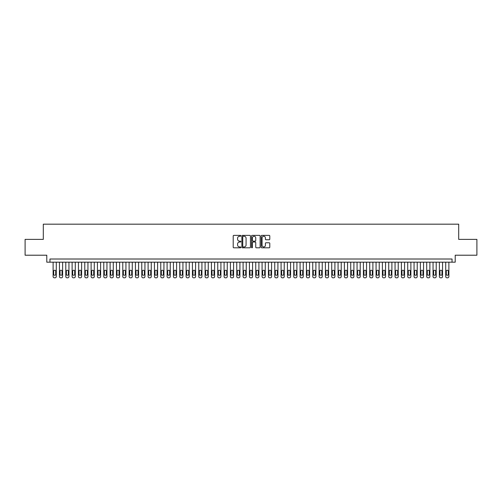 <?xml version="1.0" encoding="UTF-8"?>
<svg xmlns="http://www.w3.org/2000/svg" width="502" height="502" viewBox="0 0 502 502"><rect width="100%" height="100%" fill="white"/><g stroke="black" fill="none" stroke-linecap="round" stroke-linejoin="round"><path stroke-width="0.75" d="M240.866 235.814A0.433 0.433 0 0 0 240.433 235.382L233.832 235.382A0.621 0.621 0 0 0 233.21 236.003L233.21 247.191A0.621 0.621 0 0 0 233.832 247.812L240.433 247.812A0.433 0.433 0 0 0 240.866 247.379A0.433 0.433 0 0 0 240.433 246.94L239.579 246.94A1.989 1.989 0 0 1 237.59 244.951L237.59 244.022A1.989 1.989 0 0 1 239.579 242.033L240.433 242.033A0.433 0.433 0 0 0 240.866 241.594A0.433 0.433 0 0 0 240.433 241.161L239.579 241.161A1.989 1.989 0 0 1 237.59 239.172L237.59 238.243A1.989 1.989 0 0 1 239.579 236.254L240.433 236.254A0.433 0.433 0 0 0 240.866 235.814M269.166 239.761A0.621 0.621 0 0 0 269.787 239.14L269.787 236.003A0.621 0.621 0 0 0 269.166 235.382L261.831 235.382A0.621 0.621 0 0 0 261.209 236.003L261.209 247.191A0.621 0.621 0 0 0 261.831 247.812L269.166 247.812A0.621 0.621 0 0 0 269.787 247.191L269.787 243.401A0.621 0.621 0 0 0 269.166 242.78L266.029 242.78A0.621 0.621 0 0 0 265.407 243.401L265.407 245.277A1.663 1.663 0 0 1 263.745 246.94A1.663 1.663 0 0 1 262.082 245.277L262.082 237.917A1.663 1.663 0 0 1 263.745 236.254A1.663 1.663 0 0 1 265.407 237.917L265.407 239.14A0.621 0.621 0 0 0 266.029 239.761L269.166 239.761M452.045 262.176L455.214 262.176L455.214 255.211L476.9 255.211L476.9 239.379L458.696 239.379L458.696 224.181L43.304 224.181L43.304 239.379L25.1 239.379L25.1 255.211L46.786 255.211L46.786 262.176L452.045 262.176L452.045 259.013L49.955 259.013L49.955 262.176M250.454 236.003A0.621 0.621 0 0 0 249.833 235.382L242.497 235.382A0.621 0.621 0 0 0 241.876 236.003L241.876 247.191A0.621 0.621 0 0 0 242.497 247.812L249.833 247.812A0.621 0.621 0 0 0 250.454 247.191L250.454 236.003M252.167 235.382L259.503 235.382A0.621 0.621 0 0 1 260.124 236.003L260.124 247.191A0.621 0.621 0 0 1 259.503 247.812L256.359 247.812A0.621 0.621 0 0 1 255.738 247.191L255.738 242.654A0.621 0.621 0 0 0 255.116 242.033L253.033 242.033A0.621 0.621 0 0 0 252.412 242.654L252.412 247.379A0.433 0.433 0 0 1 251.979 247.812A0.433 0.433 0 0 1 251.546 247.379L251.546 236.003A0.621 0.621 0 0 1 252.167 235.382M243.181 236.254A0.433 0.433 0 0 0 242.748 236.687L242.748 246.507A0.433 0.433 0 0 0 243.181 246.94L244.085 246.94A1.989 1.989 0 0 0 246.074 244.951L246.074 238.243A1.989 1.989 0 0 0 244.085 236.254L243.181 236.254M255.738 237.948A1.663 1.663 0 0 0 254.075 236.285A1.663 1.663 0 0 0 252.412 237.948L252.412 240.54A0.621 0.621 0 0 0 253.033 241.161L255.116 241.161A0.621 0.621 0 0 0 255.738 240.54L255.738 237.948M56.287 262.176L56.287 276.552A1.268 1.268 90.5 0 1 55.019 277.819L54.385 277.819A1.268 1.268 90.5 0 1 53.118 276.552L53.118 262.176M55.716 274.268L55.716 271.231A1.01 1.01 90.5 0 0 54.705 270.22A1.01 1.01 90.5 0 0 53.689 271.231L53.689 274.268A1.01 1.01 90.5 0 0 54.705 275.284A1.01 1.01 90.5 0 0 55.716 274.268M62.618 262.176L62.618 276.552A1.268 1.268 90.5 0 1 61.351 277.819L60.717 277.819A1.268 1.268 90.5 0 1 59.449 276.552L59.449 262.176M62.047 274.268L62.047 271.231A1.01 1.01 90.5 0 0 61.037 270.22A1.01 1.01 90.5 0 0 60.02 271.231L60.02 274.268A1.01 1.01 90.5 0 0 61.037 275.284A1.01 1.01 90.5 0 0 62.047 274.268M68.95 262.176L68.95 276.552A1.268 1.268 90.5 0 1 67.682 277.819L67.048 277.819A1.268 1.268 90.5 0 1 65.787 276.552L65.787 262.176M68.379 274.268L68.379 271.231A1.01 1.01 90.5 0 0 67.368 270.22A1.01 1.01 90.5 0 0 66.352 271.231L66.352 274.268A1.01 1.01 90.5 0 0 67.368 275.284A1.01 1.01 90.5 0 0 68.379 274.268M75.281 262.176L75.281 276.552A1.268 1.268 90.5 0 1 74.014 277.819L73.38 277.819A1.268 1.268 90.5 0 1 72.119 276.552L72.119 262.176M74.71 274.268L74.71 271.231A1.01 1.01 90.5 0 0 73.7 270.22A1.01 1.01 90.5 0 0 72.683 271.231L72.683 274.268A1.01 1.01 90.5 0 0 73.7 275.284A1.01 1.01 90.5 0 0 74.71 274.268M81.613 262.176L81.613 276.552A1.268 1.268 90.5 0 1 80.345 277.819L79.718 277.819A1.268 1.268 90.5 0 1 78.45 276.552L78.45 262.176M81.042 274.268L81.042 271.231A1.01 1.01 90.5 0 0 80.031 270.22A1.01 1.01 90.5 0 0 79.021 271.231L79.021 274.268A1.01 1.01 90.5 0 0 80.031 275.284A1.01 1.01 90.5 0 0 81.042 274.268M87.944 262.176L87.944 276.552A1.268 1.268 90.5 0 1 86.683 277.819L86.049 277.819A1.268 1.268 90.5 0 1 84.782 276.552L84.782 262.176M87.379 274.268L87.379 271.231A1.01 1.01 90.5 0 0 86.363 270.22A1.01 1.01 90.5 0 0 85.353 271.231L85.353 274.268A1.01 1.01 90.5 0 0 86.363 275.284A1.01 1.01 90.5 0 0 87.379 274.268M94.282 262.176L94.282 276.552A1.268 1.268 90.5 0 1 93.014 277.819L92.381 277.819A1.268 1.268 90.5 0 1 91.113 276.552L91.113 262.176M93.711 274.268L93.711 271.231A1.01 1.01 90.5 0 0 92.694 270.22A1.01 1.01 90.5 0 0 91.684 271.231L91.684 274.268A1.01 1.01 90.5 0 0 92.694 275.284A1.01 1.01 90.5 0 0 93.711 274.268M100.613 262.176L100.613 276.552A1.268 1.268 90.5 0 1 99.346 277.819L98.712 277.819A1.268 1.268 90.5 0 1 97.444 276.552L97.444 262.176M100.042 274.268L100.042 271.231A1.01 1.01 90.5 0 0 99.026 270.22A1.01 1.01 90.5 0 0 98.015 271.231L98.015 274.268A1.01 1.01 90.5 0 0 99.026 275.284A1.01 1.01 90.5 0 0 100.042 274.268M106.945 262.176L106.945 276.552A1.268 1.268 90.5 0 1 105.677 277.819L105.043 277.819A1.268 1.268 90.5 0 1 103.776 276.552L103.776 262.176M106.374 274.268L106.374 271.231A1.01 1.01 90.5 0 0 105.357 270.22A1.01 1.01 90.5 0 0 104.347 271.231L104.347 274.268A1.01 1.01 90.5 0 0 105.357 275.284A1.01 1.01 90.5 0 0 106.374 274.268M113.276 262.176L113.276 276.552A1.268 1.268 90.5 0 1 112.009 277.819L111.375 277.819A1.268 1.268 90.5 0 1 110.107 276.552L110.107 262.176M112.705 274.268L112.705 271.231A1.01 1.01 90.5 0 0 111.695 270.22A1.01 1.01 90.5 0 0 110.678 271.231L110.678 274.268A1.01 1.01 90.5 0 0 111.695 275.284A1.01 1.01 90.5 0 0 112.705 274.268M119.608 262.176L119.608 276.552A1.268 1.268 90.5 0 1 118.34 277.819L117.706 277.819A1.268 1.268 90.5 0 1 116.439 276.552L116.439 262.176M119.037 274.268L119.037 271.231A1.01 1.01 90.5 0 0 118.026 270.22A1.01 1.01 90.5 0 0 117.01 271.231L117.01 274.268A1.01 1.01 90.5 0 0 118.026 275.284A1.01 1.01 90.5 0 0 119.037 274.268M125.939 262.176L125.939 276.552A1.268 1.268 90.5 0 1 124.672 277.819L124.038 277.819A1.268 1.268 90.5 0 1 122.777 276.552L122.777 262.176M125.368 274.268L125.368 271.231A1.01 1.01 90.5 0 0 124.358 270.22A1.01 1.01 90.5 0 0 123.341 271.231L123.341 274.268A1.01 1.01 90.5 0 0 124.358 275.284A1.01 1.01 90.5 0 0 125.368 274.268M132.271 262.176L132.271 276.552A1.268 1.268 90.5 0 1 131.003 277.819L130.369 277.819A1.268 1.268 90.5 0 1 129.108 276.552L129.108 262.176M131.7 274.268L131.7 271.231A1.01 1.01 90.5 0 0 130.689 270.22A1.01 1.01 90.5 0 0 129.673 271.231L129.673 274.268A1.01 1.01 90.5 0 0 130.689 275.284A1.01 1.01 90.5 0 0 131.7 274.268M138.602 262.176L138.602 276.552A1.268 1.268 90.5 0 1 137.335 277.819L136.707 277.819A1.268 1.268 90.5 0 1 135.44 276.552L135.44 262.176M138.031 274.268L138.031 271.231A1.01 1.01 90.5 0 0 137.021 270.22A1.01 1.01 90.5 0 0 136.011 271.231L136.011 274.268A1.01 1.01 90.5 0 0 137.021 275.284A1.01 1.01 90.5 0 0 138.031 274.268M144.934 262.176L144.934 276.552A1.268 1.268 90.5 0 1 143.672 277.819L143.039 277.819A1.268 1.268 90.5 0 1 141.771 276.552L141.771 262.176M144.369 274.268L144.369 271.231A1.01 1.01 90.5 0 0 143.352 270.22A1.01 1.01 90.5 0 0 142.342 271.231L142.342 274.268A1.01 1.01 90.5 0 0 143.352 275.284A1.01 1.01 90.5 0 0 144.369 274.268M151.271 262.176L151.271 276.552A1.268 1.268 90.5 0 1 150.004 277.819L149.37 277.819A1.268 1.268 90.5 0 1 148.103 276.552L148.103 262.176M150.7 274.268L150.7 271.231A1.01 1.01 90.5 0 0 149.684 270.22A1.01 1.01 90.5 0 0 148.674 271.231L148.674 274.268A1.01 1.01 90.5 0 0 149.684 275.284A1.01 1.01 90.5 0 0 150.7 274.268M157.603 262.176L157.603 276.552A1.268 1.268 90.5 0 1 156.335 277.819L155.702 277.819A1.268 1.268 90.5 0 1 154.434 276.552L154.434 262.176M157.032 274.268L157.032 271.231A1.01 1.01 90.5 0 0 156.015 270.22A1.01 1.01 90.5 0 0 155.005 271.231L155.005 274.268A1.01 1.01 90.5 0 0 156.015 275.284A1.01 1.01 90.5 0 0 157.032 274.268M163.934 262.176L163.934 276.552A1.268 1.268 90.5 0 1 162.667 277.819L162.033 277.819A1.268 1.268 90.5 0 1 160.765 276.552L160.765 262.176M163.363 274.268L163.363 271.231A1.01 1.01 90.5 0 0 162.347 270.22A1.01 1.01 90.5 0 0 161.337 271.231L161.337 274.268A1.01 1.01 90.5 0 0 162.347 275.284A1.01 1.01 90.5 0 0 163.363 274.268M170.266 262.176L170.266 276.552A1.268 1.268 90.5 0 1 168.998 277.819L168.365 277.819A1.268 1.268 90.5 0 1 167.097 276.552L167.097 262.176M169.695 274.268L169.695 271.231A1.01 1.01 90.5 0 0 168.685 270.22A1.01 1.01 90.5 0 0 167.668 271.231L167.668 274.268A1.01 1.01 90.5 0 0 168.685 275.284A1.01 1.01 90.5 0 0 169.695 274.268M176.597 262.176L176.597 276.552A1.268 1.268 90.5 0 1 175.33 277.819L174.696 277.819A1.268 1.268 90.5 0 1 173.428 276.552L173.428 262.176M176.026 274.268L176.026 271.231A1.01 1.01 90.5 0 0 175.016 270.22A1.01 1.01 90.5 0 0 173.999 271.231L173.999 274.268A1.01 1.01 90.5 0 0 175.016 275.284A1.01 1.01 90.5 0 0 176.026 274.268M182.929 262.176L182.929 276.552A1.268 1.268 90.5 0 1 181.661 277.819L181.027 277.819A1.268 1.268 90.5 0 1 179.766 276.552L179.766 262.176M182.358 274.268L182.358 271.231A1.01 1.01 90.5 0 0 181.347 270.22A1.01 1.01 90.5 0 0 180.331 271.231L180.331 274.268A1.01 1.01 90.5 0 0 181.347 275.284A1.01 1.01 90.5 0 0 182.358 274.268M189.26 262.176L189.26 276.552A1.268 1.268 90.5 0 1 187.993 277.819L187.359 277.819A1.268 1.268 90.5 0 1 186.098 276.552L186.098 262.176M188.689 274.268L188.689 271.231A1.01 1.01 90.5 0 0 187.679 270.22A1.01 1.01 90.5 0 0 186.662 271.231L186.662 274.268A1.01 1.01 90.5 0 0 187.679 275.284A1.01 1.01 90.5 0 0 188.689 274.268M195.592 262.176L195.592 276.552A1.268 1.268 90.5 0 1 194.324 277.819L193.697 277.819A1.268 1.268 90.5 0 1 192.429 276.552L192.429 262.176M195.021 274.268L195.021 271.231A1.01 1.01 90.5 0 0 194.01 270.22A1.01 1.01 90.5 0 0 193 271.231L193 274.268A1.01 1.01 90.5 0 0 194.01 275.284A1.01 1.01 90.5 0 0 195.021 274.268M201.923 262.176L201.923 276.552A1.268 1.268 90.5 0 1 200.662 277.819L200.028 277.819A1.268 1.268 90.5 0 1 198.761 276.552L198.761 262.176M201.358 274.268L201.358 271.231A1.01 1.01 90.5 0 0 200.342 270.22A1.01 1.01 90.5 0 0 199.332 271.231L199.332 274.268A1.01 1.01 90.5 0 0 200.342 275.284A1.01 1.01 90.5 0 0 201.358 274.268M208.261 262.176L208.261 276.552A1.268 1.268 90.5 0 1 206.993 277.819L206.36 277.819A1.268 1.268 90.5 0 1 205.092 276.552L205.092 262.176M207.69 274.268L207.69 271.231A1.01 1.01 90.5 0 0 206.673 270.22A1.01 1.01 90.5 0 0 205.663 271.231L205.663 274.268A1.01 1.01 90.5 0 0 206.673 275.284A1.01 1.01 90.5 0 0 207.69 274.268M214.592 262.176L214.592 276.552A1.268 1.268 90.5 0 1 213.325 277.819L212.691 277.819A1.268 1.268 90.5 0 1 211.424 276.552L211.424 262.176M214.021 274.268L214.021 271.231A1.01 1.01 90.5 0 0 213.005 270.22A1.01 1.01 90.5 0 0 211.995 271.231L211.995 274.268A1.01 1.01 90.5 0 0 213.005 275.284A1.01 1.01 90.5 0 0 214.021 274.268M220.924 262.176L220.924 276.552A1.268 1.268 90.5 0 1 219.656 277.819L219.023 277.819A1.268 1.268 90.5 0 1 217.755 276.552L217.755 262.176M220.353 274.268L220.353 271.231A1.01 1.01 90.5 0 0 219.336 270.22A1.01 1.01 90.5 0 0 218.326 271.231L218.326 274.268A1.01 1.01 90.5 0 0 219.336 275.284A1.01 1.01 90.5 0 0 220.353 274.268M227.255 262.176L227.255 276.552A1.268 1.268 90.5 0 1 225.988 277.819L225.354 277.819A1.268 1.268 90.5 0 1 224.087 276.552L224.087 262.176M226.684 274.268L226.684 271.231A1.01 1.01 90.5 0 0 225.674 270.22A1.01 1.01 90.5 0 0 224.658 271.231L224.658 274.268A1.01 1.01 90.5 0 0 225.674 275.284A1.01 1.01 90.5 0 0 226.684 274.268M233.587 262.176L233.587 276.552A1.268 1.268 90.5 0 1 232.319 277.819L231.686 277.819A1.268 1.268 90.5 0 1 230.418 276.552L230.418 262.176M233.016 274.268L233.016 271.231A1.01 1.01 90.5 0 0 232.006 270.22A1.01 1.01 90.5 0 0 230.989 271.231L230.989 274.268A1.01 1.01 90.5 0 0 232.006 275.284A1.01 1.01 90.5 0 0 233.016 274.268M239.918 262.176L239.918 276.552A1.268 1.268 90.5 0 1 238.651 277.819L238.017 277.819A1.268 1.268 90.5 0 1 236.756 276.552L236.756 262.176M239.347 274.268L239.347 271.231A1.01 1.01 90.5 0 0 238.337 270.22A1.01 1.01 90.5 0 0 237.32 271.231L237.32 274.268A1.01 1.01 90.5 0 0 238.337 275.284A1.01 1.01 90.5 0 0 239.347 274.268M246.25 262.176L246.25 276.552A1.268 1.268 90.5 0 1 244.982 277.819L244.348 277.819A1.268 1.268 90.5 0 1 243.087 276.552L243.087 262.176M245.679 274.268L245.679 271.231A1.01 1.01 90.5 0 0 244.669 270.22A1.01 1.01 90.5 0 0 243.652 271.231L243.652 274.268A1.01 1.01 90.5 0 0 244.669 275.284A1.01 1.01 90.5 0 0 245.679 274.268M252.581 262.176L252.581 276.552A1.268 1.268 90.5 0 1 251.314 277.819L250.686 277.819A1.268 1.268 90.5 0 1 249.419 276.552L249.419 262.176M252.01 274.268L252.01 271.231A1.01 1.01 90.5 0 0 251 270.22A1.01 1.01 90.5 0 0 249.99 271.231L249.99 274.268A1.01 1.01 90.5 0 0 251 275.284A1.01 1.01 90.5 0 0 252.01 274.268M258.913 262.176L258.913 276.552A1.268 1.268 90.5 0 1 257.651 277.819L257.018 277.819A1.268 1.268 90.5 0 1 255.75 276.552L255.75 262.176M258.348 274.268L258.348 271.231A1.01 1.01 90.5 0 0 257.331 270.22A1.01 1.01 90.5 0 0 256.321 271.231L256.321 274.268A1.01 1.01 90.5 0 0 257.331 275.284A1.01 1.01 90.5 0 0 258.348 274.268M265.244 262.176L265.244 276.552A1.268 1.268 90.5 0 1 263.983 277.819L263.349 277.819A1.268 1.268 90.5 0 1 262.082 276.552L262.082 262.176M264.679 274.268L264.679 271.231A1.01 1.01 90.5 0 0 263.663 270.22A1.01 1.01 90.5 0 0 262.653 271.231L262.653 274.268A1.01 1.01 90.5 0 0 263.663 275.284A1.01 1.01 90.5 0 0 264.679 274.268M271.582 262.176L271.582 276.552A1.268 1.268 90.5 0 1 270.314 277.819L269.681 277.819A1.268 1.268 90.5 0 1 268.413 276.552L268.413 262.176M271.011 274.268L271.011 271.231A1.01 1.01 90.5 0 0 269.994 270.22A1.01 1.01 90.5 0 0 268.984 271.231L268.984 274.268A1.01 1.01 90.5 0 0 269.994 275.284A1.01 1.01 90.5 0 0 271.011 274.268M277.913 262.176L277.913 276.552A1.268 1.268 90.5 0 1 276.646 277.819L276.012 277.819A1.268 1.268 90.5 0 1 274.745 276.552L274.745 262.176M277.342 274.268L277.342 271.231A1.01 1.01 90.5 0 0 276.326 270.22A1.01 1.01 90.5 0 0 275.316 271.231L275.316 274.268A1.01 1.01 90.5 0 0 276.326 275.284A1.01 1.01 90.5 0 0 277.342 274.268M284.245 262.176L284.245 276.552A1.268 1.268 90.5 0 1 282.977 277.819L282.344 277.819A1.268 1.268 90.5 0 1 281.076 276.552L281.076 262.176M283.674 274.268L283.674 271.231A1.01 1.01 90.5 0 0 282.664 270.22A1.01 1.01 90.5 0 0 281.647 271.231L281.647 274.268A1.01 1.01 90.5 0 0 282.664 275.284A1.01 1.01 90.5 0 0 283.674 274.268M290.576 262.176L290.576 276.552A1.268 1.268 90.5 0 1 289.309 277.819L288.675 277.819A1.268 1.268 90.5 0 1 287.408 276.552L287.408 262.176M290.005 274.268L290.005 271.231A1.01 1.01 90.5 0 0 288.995 270.22A1.01 1.01 90.5 0 0 287.979 271.231L287.979 274.268A1.01 1.01 90.5 0 0 288.995 275.284A1.01 1.01 90.5 0 0 290.005 274.268M296.908 262.176L296.908 276.552A1.268 1.268 90.5 0 1 295.64 277.819L295.007 277.819A1.268 1.268 90.5 0 1 293.739 276.552L293.739 262.176M296.337 274.268L296.337 271.231A1.01 1.01 90.5 0 0 295.327 270.22A1.01 1.01 90.5 0 0 294.31 271.231L294.31 274.268A1.01 1.01 90.5 0 0 295.327 275.284A1.01 1.01 90.5 0 0 296.337 274.268M303.239 262.176L303.239 276.552A1.268 1.268 90.5 0 1 301.972 277.819L301.338 277.819A1.268 1.268 90.5 0 1 300.077 276.552L300.077 262.176M302.668 274.268L302.668 271.231A1.01 1.01 90.5 0 0 301.658 270.22A1.01 1.01 90.5 0 0 300.642 271.231L300.642 274.268A1.01 1.01 90.5 0 0 301.658 275.284A1.01 1.01 90.5 0 0 302.668 274.268M309.571 262.176L309.571 276.552A1.268 1.268 90.5 0 1 308.303 277.819L307.676 277.819A1.268 1.268 90.5 0 1 306.408 276.552L306.408 262.176M309 274.268L309 271.231A1.01 1.01 90.5 0 0 307.99 270.22A1.01 1.01 90.5 0 0 306.979 271.231L306.979 274.268A1.01 1.01 90.5 0 0 307.99 275.284A1.01 1.01 90.5 0 0 309 274.268M315.902 262.176L315.902 276.552A1.268 1.268 90.5 0 1 314.641 277.819L314.007 277.819A1.268 1.268 90.5 0 1 312.74 276.552L312.74 262.176M315.338 274.268L315.338 271.231A1.01 1.01 90.5 0 0 314.321 270.22A1.01 1.01 90.5 0 0 313.311 271.231L313.311 274.268A1.01 1.01 90.5 0 0 314.321 275.284A1.01 1.01 90.5 0 0 315.338 274.268M322.234 262.176L322.234 276.552A1.268 1.268 90.5 0 1 320.973 277.819L320.339 277.819A1.268 1.268 90.5 0 1 319.071 276.552L319.071 262.176M321.669 274.268L321.669 271.231A1.01 1.01 90.5 0 0 320.652 270.22A1.01 1.01 90.5 0 0 319.642 271.231L319.642 274.268A1.01 1.01 90.5 0 0 320.652 275.284A1.01 1.01 90.5 0 0 321.669 274.268M328.572 262.176L328.572 276.552A1.268 1.268 90.5 0 1 327.304 277.819L326.67 277.819A1.268 1.268 90.5 0 1 325.403 276.552L325.403 262.176M328.001 274.268L328.001 271.231A1.01 1.01 90.5 0 0 326.984 270.22A1.01 1.01 90.5 0 0 325.974 271.231L325.974 274.268A1.01 1.01 90.5 0 0 326.984 275.284A1.01 1.01 90.5 0 0 328.001 274.268M334.903 262.176L334.903 276.552A1.268 1.268 90.5 0 1 333.635 277.819L333.002 277.819A1.268 1.268 90.5 0 1 331.734 276.552L331.734 262.176M334.332 274.268L334.332 271.231A1.01 1.01 90.5 0 0 333.315 270.22A1.01 1.01 90.5 0 0 332.305 271.231L332.305 274.268A1.01 1.01 90.5 0 0 333.315 275.284A1.01 1.01 90.5 0 0 334.332 274.268M341.234 262.176L341.234 276.552A1.268 1.268 90.5 0 1 339.967 277.819L339.333 277.819A1.268 1.268 90.5 0 1 338.066 276.552L338.066 262.176M340.663 274.268L340.663 271.231A1.01 1.01 90.5 0 0 339.653 270.22A1.01 1.01 90.5 0 0 338.637 271.231L338.637 274.268A1.01 1.01 90.5 0 0 339.653 275.284A1.01 1.01 90.5 0 0 340.663 274.268M347.566 262.176L347.566 276.552A1.268 1.268 90.5 0 1 346.298 277.819L345.665 277.819A1.268 1.268 90.5 0 1 344.397 276.552L344.397 262.176M346.995 274.268L346.995 271.231A1.01 1.01 90.5 0 0 345.985 270.22A1.01 1.01 90.5 0 0 344.968 271.231L344.968 274.268A1.01 1.01 90.5 0 0 345.985 275.284A1.01 1.01 90.5 0 0 346.995 274.268M353.897 262.176L353.897 276.552A1.268 1.268 90.5 0 1 352.63 277.819L351.996 277.819A1.268 1.268 90.5 0 1 350.729 276.552L350.729 262.176M353.326 274.268L353.326 271.231A1.01 1.01 90.5 0 0 352.316 270.22A1.01 1.01 90.5 0 0 351.3 271.231L351.3 274.268A1.01 1.01 90.5 0 0 352.316 275.284A1.01 1.01 90.5 0 0 353.326 274.268M360.229 262.176L360.229 276.552A1.268 1.268 90.5 0 1 358.961 277.819L358.328 277.819A1.268 1.268 90.5 0 1 357.066 276.552L357.066 262.176M359.658 274.268L359.658 271.231A1.01 1.01 90.5 0 0 358.648 270.22A1.01 1.01 90.5 0 0 357.631 271.231L357.631 274.268A1.01 1.01 90.5 0 0 358.648 275.284A1.01 1.01 90.5 0 0 359.658 274.268M366.56 262.176L366.56 276.552A1.268 1.268 90.5 0 1 365.293 277.819L364.665 277.819A1.268 1.268 90.5 0 1 363.398 276.552L363.398 262.176M365.989 274.268L365.989 271.231A1.01 1.01 90.5 0 0 364.979 270.22A1.01 1.01 90.5 0 0 363.969 271.231L363.969 274.268A1.01 1.01 90.5 0 0 364.979 275.284A1.01 1.01 90.5 0 0 365.989 274.268M372.892 262.176L372.892 276.552A1.268 1.268 90.5 0 1 371.631 277.819L370.997 277.819A1.268 1.268 90.5 0 1 369.729 276.552L369.729 262.176M372.327 274.268L372.327 271.231A1.01 1.01 90.5 0 0 371.311 270.22A1.01 1.01 90.5 0 0 370.3 271.231L370.3 274.268A1.01 1.01 90.5 0 0 371.311 275.284A1.01 1.01 90.5 0 0 372.327 274.268M379.223 262.176L379.223 276.552A1.268 1.268 90.5 0 1 377.962 277.819L377.328 277.819A1.268 1.268 90.5 0 1 376.061 276.552L376.061 262.176M378.659 274.268L378.659 271.231A1.01 1.01 90.5 0 0 377.642 270.22A1.01 1.01 90.5 0 0 376.632 271.231L376.632 274.268A1.01 1.01 90.5 0 0 377.642 275.284A1.01 1.01 90.5 0 0 378.659 274.268M385.561 262.176L385.561 276.552A1.268 1.268 90.5 0 1 384.294 277.819L383.66 277.819A1.268 1.268 90.5 0 1 382.392 276.552L382.392 262.176M384.99 274.268L384.99 271.231A1.01 1.01 90.5 0 0 383.974 270.22A1.01 1.01 90.5 0 0 382.963 271.231L382.963 274.268A1.01 1.01 90.5 0 0 383.974 275.284A1.01 1.01 90.5 0 0 384.99 274.268M391.893 262.176L391.893 276.552A1.268 1.268 90.5 0 1 390.625 277.819L389.991 277.819A1.268 1.268 90.5 0 1 388.724 276.552L388.724 262.176M391.322 274.268L391.322 271.231A1.01 1.01 90.5 0 0 390.305 270.22A1.01 1.01 90.5 0 0 389.295 271.231L389.295 274.268A1.01 1.01 90.5 0 0 390.305 275.284A1.01 1.01 90.5 0 0 391.322 274.268M398.224 262.176L398.224 276.552A1.268 1.268 90.5 0 1 396.957 277.819L396.323 277.819A1.268 1.268 90.5 0 1 395.055 276.552L395.055 262.176M397.653 274.268L397.653 271.231A1.01 1.01 90.5 0 0 396.643 270.22A1.01 1.01 90.5 0 0 395.626 271.231L395.626 274.268A1.01 1.01 90.5 0 0 396.643 275.284A1.01 1.01 90.5 0 0 397.653 274.268M404.556 262.176L404.556 276.552A1.268 1.268 90.5 0 1 403.288 277.819L402.654 277.819A1.268 1.268 90.5 0 1 401.387 276.552L401.387 262.176M403.984 274.268L403.984 271.231A1.01 1.01 90.5 0 0 402.974 270.22A1.01 1.01 90.5 0 0 401.958 271.231L401.958 274.268A1.01 1.01 90.5 0 0 402.974 275.284A1.01 1.01 90.5 0 0 403.984 274.268M410.887 262.176L410.887 276.552A1.268 1.268 90.5 0 1 409.619 277.819L408.986 277.819A1.268 1.268 90.5 0 1 407.718 276.552L407.718 262.176M410.316 274.268L410.316 271.231A1.01 1.01 90.5 0 0 409.306 270.22A1.01 1.01 90.5 0 0 408.289 271.231L408.289 274.268A1.01 1.01 90.5 0 0 409.306 275.284A1.01 1.01 90.5 0 0 410.316 274.268M417.218 262.176L417.218 276.552A1.268 1.268 90.5 0 1 415.951 277.819L415.317 277.819A1.268 1.268 90.5 0 1 414.056 276.552L414.056 262.176M416.647 274.268L416.647 271.231A1.01 1.01 90.5 0 0 415.637 270.22A1.01 1.01 90.5 0 0 414.621 271.231L414.621 274.268A1.01 1.01 90.5 0 0 415.637 275.284A1.01 1.01 90.5 0 0 416.647 274.268M423.55 262.176L423.55 276.552A1.268 1.268 90.5 0 1 422.282 277.819L421.655 277.819A1.268 1.268 90.5 0 1 420.387 276.552L420.387 262.176M422.979 274.268L422.979 271.231A1.01 1.01 90.5 0 0 421.969 270.22A1.01 1.01 90.5 0 0 420.958 271.231L420.958 274.268A1.01 1.01 90.5 0 0 421.969 275.284A1.01 1.01 90.5 0 0 422.979 274.268M429.881 262.176L429.881 276.552A1.268 1.268 90.5 0 1 428.62 277.819L427.986 277.819A1.268 1.268 90.5 0 1 426.719 276.552L426.719 262.176M429.317 274.268L429.317 271.231A1.01 1.01 90.5 0 0 428.3 270.22A1.01 1.01 90.5 0 0 427.29 271.231L427.29 274.268A1.01 1.01 90.5 0 0 428.3 275.284A1.01 1.01 90.5 0 0 429.317 274.268M436.213 262.176L436.213 276.552A1.268 1.268 90.5 0 1 434.952 277.819L434.318 277.819A1.268 1.268 90.5 0 1 433.05 276.552L433.05 262.176M435.648 274.268L435.648 271.231A1.01 1.01 90.5 0 0 434.632 270.22A1.01 1.01 90.5 0 0 433.621 271.231L433.621 274.268A1.01 1.01 90.5 0 0 434.632 275.284A1.01 1.01 90.5 0 0 435.648 274.268M442.551 262.176L442.551 276.552A1.268 1.268 90.5 0 1 441.283 277.819L440.649 277.819A1.268 1.268 90.5 0 1 439.382 276.552L439.382 262.176M441.98 274.268L441.98 271.231A1.01 1.01 90.5 0 0 440.963 270.22A1.01 1.01 90.5 0 0 439.953 271.231L439.953 274.268A1.01 1.01 90.5 0 0 440.963 275.284A1.01 1.01 90.5 0 0 441.98 274.268M448.882 262.176L448.882 276.552A1.268 1.268 90.5 0 1 447.615 277.819L446.981 277.819A1.268 1.268 90.5 0 1 445.713 276.552L445.713 262.176M448.311 274.268L448.311 271.231A1.01 1.01 90.5 0 0 447.295 270.22A1.01 1.01 90.5 0 0 446.284 271.231L446.284 274.268A1.01 1.01 90.5 0 0 447.295 275.284A1.01 1.01 90.5 0 0 448.311 274.268"/></g></svg>
